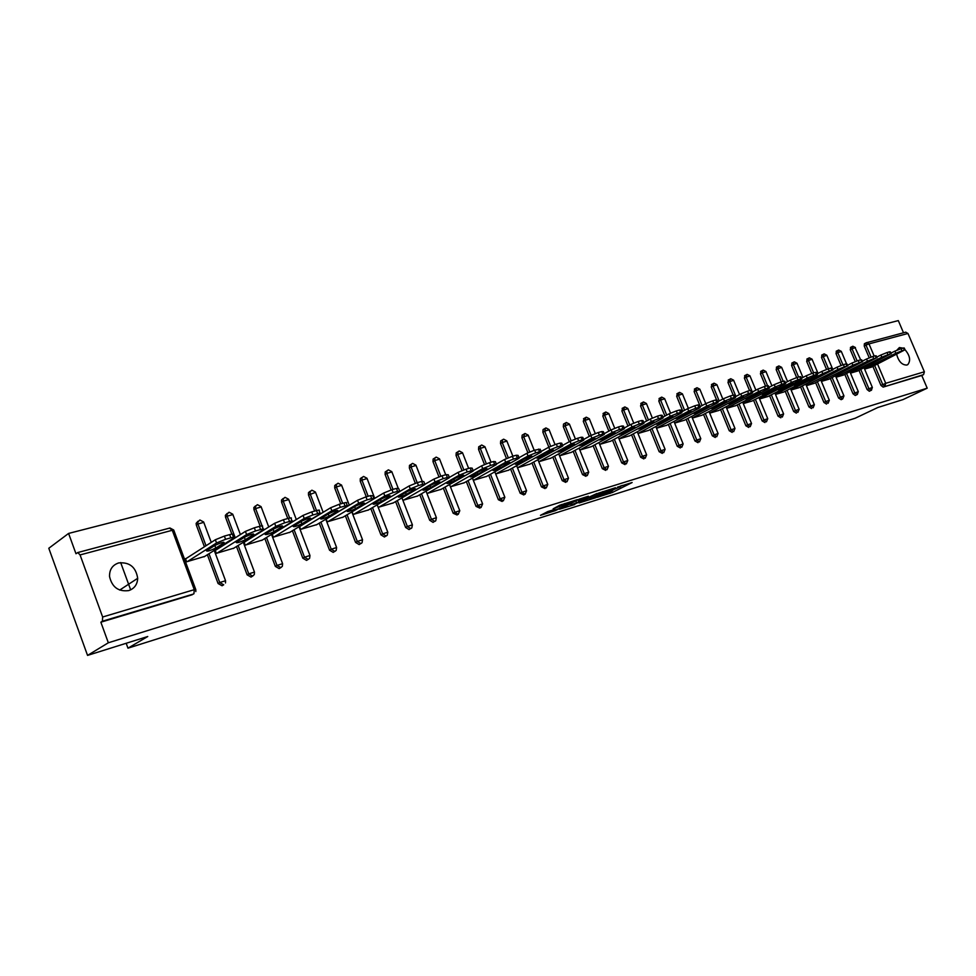 <?xml version="1.0" encoding="UTF-8"?>
<svg xmlns="http://www.w3.org/2000/svg" width="976" height="976" viewBox="0 0 976 976"><rect width="100%" height="100%" fill="white"/><g stroke="black" fill="none" stroke-linecap="round" stroke-linejoin="round"><path stroke-width="1.46" d="M597.373 497.272L612.294 492.514L632.119 482.534L617.454 487.158L620.663 486.658L607.34 492.246L610.586 491.733L607.828 493.197L597.373 497.272M128.734 590.59C134.395 588.613 137.384 584.514 137.689 578.304C135.896 567.044 129.527 561.92 118.608 562.945C112.399 565.092 109.373 569.63 109.544 576.548C112.045 587.198 118.438 591.883 128.734 590.59M896.676 354.544C898.713 361.62 902.105 365.122 906.863 365.048L907.814 364.597C910.925 360.534 909.961 355.52 904.935 349.567M902.946 348.139L899.384 347.554L896.846 350.238M547.951 511.497L540.472 515.328L555.381 510.631L577.377 499.651L559.541 505.312L553.148 508.838L572.839 501.579L559.199 508.581L551.599 511.204L554.893 509.435L547.951 511.497M927.2 388.18L903.02 399.587L877.839 407.492L855.183 418.228L127.966 648.174L147.754 636.511L87.547 655.396L108.336 642.781L927.2 388.18L921.771 375.492L923.564 374.638L883.146 387.094L921.771 375.492M579.073 502.969L595.75 497.711L615.539 487.719L598.459 493.161L579.073 502.969M574.644 504.568L559.553 509.204L579.219 499.163L588.345 496.223L579.732 500.639L584.368 499.309L596.885 493.514L574.51 504.238M126.185 643.282L127.966 648.174M905.691 332.194L907.973 333.475L924.37 371.795L923.564 374.638M903.508 332.767L898.31 320.604L68.588 533.433L48.8 548.268L87.547 655.396M108.336 642.781L100.857 622.2L102.395 621.224L102.639 617.003L80.069 554.929L77.787 552.538L75.982 553.746L68.588 533.433M871.617 367.049L864.602 369.111M193.455 594.03L102.395 621.224M100.857 622.2L192.309 594.713M883.146 387.094L880.938 385.398L872.886 366.427M869.226 357.789L864.224 346.016L864.394 343.723L866.139 342.832L866.005 345.114L864.224 346.016M223.15 585.136L222.077 585.771L218.087 583.514L207.376 554.734M204.411 546.78L196.322 525.076L196.139 523.356L198.018 521.233M252.028 576.487L251.015 577.072L247.123 574.84L236.509 546.523M233.63 538.862L233.41 538.252M231.861 534.14L225.529 517.243L225.383 515.328L227.164 513.461M280.112 568.069L279.16 568.618L275.342 566.397L264.838 538.52M260.189 526.186L253.943 509.631L253.845 507.544L255.505 505.91M307.44 559.87L306.537 560.395L302.816 558.187L292.41 530.737M287.774 518.524L281.588 502.213L281.539 500.005L283.089 498.565M334.036 551.891L333.194 552.379L329.546 550.208L319.237 523.16M314.638 511.095L308.501 495.003L308.489 492.685L309.941 491.404M359.949 544.132L359.144 544.584L355.569 542.424L345.358 515.779M340.783 503.848L334.707 487.976L334.731 485.572L336.086 484.438M385.178 536.556L384.422 536.983L380.921 534.848L370.807 508.581M366.268 496.784L360.229 481.131L360.29 478.667L361.559 477.654M409.774 529.187L409.054 529.578L405.613 527.467L395.597 501.579M391.095 489.928L385.105 474.458L385.203 471.945L386.801 470.969M433.734 521.989L433.051 522.367L429.696 520.269L419.765 494.747M415.312 483.279L409.347 467.968L409.469 465.406L410.933 464.527M457.11 514.986L453.169 513.254L443.324 488.085M438.932 476.825L432.99 461.624L433.137 459.037L434.466 458.244M479.899 508.142L476.056 506.41L466.308 481.583M461.977 470.554L456.048 455.45L456.219 452.84L457.427 452.12M502.14 501.469L498.382 499.736L488.732 475.239M484.474 464.466L478.545 449.411L478.728 446.801L479.838 446.142M523.856 494.954L520.184 493.222L510.607 469.053M506.446 458.537L500.505 443.531L500.7 440.908L501.713 440.31M545.035 488.586L541.448 486.865L531.969 463.002M527.894 452.766L521.94 437.785L522.148 435.162L523.087 434.613M565.738 482.376L562.225 480.656L552.819 457.097M548.854 447.167L542.863 432.173L543.083 429.55L543.949 429.05M585.942 476.312L582.513 474.592L573.193 451.339M569.325 441.701L563.311 426.695L563.53 424.072L564.335 423.621M605.693 470.383L602.338 468.675L593.091 445.703M589.333 436.357L583.294 421.339L584.258 418.314M624.994 464.588L621.712 462.88L612.538 440.188M608.878 431.124L602.814 416.105L603.729 413.116M643.855 458.927L640.646 457.219L631.557 434.808M627.983 426L621.895 410.981L622.773 408.041M662.314 453.389L659.154 451.693L650.15 429.538M646.661 420.985L640.561 405.979L641.391 403.088M680.357 447.96L677.259 446.276L668.328 424.389M664.937 416.069L658.812 401.087L659.593 398.232M697.999 442.665L694.973 440.981L686.116 419.351M682.797 411.262L676.673 396.305L677.417 393.487M715.274 437.48L712.309 435.796L703.525 414.422M700.28 406.541L694.143 391.62L694.851 388.838M732.183 432.405L729.267 430.733L720.556 409.591M716.518 399.794L711.248 387.033L711.919 384.288M748.738 427.427L745.871 425.768L737.234 404.869M733.208 395.146L727.998 382.543L728.633 379.835M764.94 422.559L762.134 420.912L753.557 400.245M749.568 390.62L744.395 378.151L745.005 375.479M780.812 417.801L778.055 416.154L769.552 395.707M765.587 386.179L760.45 373.845L761.024 371.197M796.355 413.129L793.659 411.494L785.216 391.278M781.276 381.836L776.176 369.623L776.737 367.013M811.593 408.554L808.933 406.919L800.564 386.923M796.66 377.578L791.597 365.488L792.122 362.913M826.526 404.064L823.915 402.441L815.607 382.653M811.739 373.43L806.701 361.437L807.225 358.887M841.166 399.672L838.591 398.062L830.356 378.481M826.526 369.392L821.511 357.472L822.012 354.947M852.987 393.755L858.294 391.62L857.306 394.487L855.257 395.475L852.987 393.755L844.813 374.381M841.031 365.439L836.029 353.58L836.517 351.092M871.605 390.034L869.335 391.254L867.103 389.534L858.978 370.368M855.269 361.571L850.267 349.762L850.73 347.297M857.697 371.014L850.474 373.137M843.496 375.04L836.078 377.224M829.014 379.152L821.377 381.396M814.24 383.348L806.396 385.654M799.173 387.631L791.097 390.01M783.801 391.998L775.481 394.438M768.1 396.451L759.548 398.977M752.081 401.002L743.285 403.6M735.721 405.65L726.669 408.322M719.019 410.396L709.686 413.141M701.951 415.239L692.35 418.07M684.505 420.192L674.623 423.108M666.693 425.255L656.506 428.257M648.467 430.428L637.987 433.515M629.837 435.723L619.04 438.907M610.793 441.128L599.654 444.409L631.984 426.951L630.947 424.401L624.225 428.037M591.297 446.666L579.829 450.046L612.172 432.49L611.122 429.904L604.181 433.686M571.363 452.327L559.529 455.816L591.883 438.151L590.834 435.528L583.66 439.468M550.952 458.122L538.752 461.721M530.053 464.064L517.475 467.772M508.642 470.139L495.674 473.958M486.719 476.361L473.336 480.314M464.259 482.742L450.448 486.817M441.225 489.281L426.976 493.49M417.618 495.979L402.99 500.298M393.389 502.86L378.395 507.288M352.129 511.766L353.153 514.462L368.55 509.911M326.167 519L327.253 521.831L343.04 517.146M300.205 526.235L299.522 526.43L300.645 529.382L316.858 524.588M272.89 533.957L272.17 534.153L273.304 537.154L289.97 532.213M244.805 541.887L244.073 542.095L245.22 545.133L262.337 540.057M215.94 550.049L215.184 550.257L216.343 553.343L233.947 548.122M186.257 558.431L185.477 558.65L186.636 561.786L204.74 556.405M120.67 562.554L130.662 589.858M610.464 491.428L612.867 490.294M620.431 486.085L622.542 485.414M587.613 498.638L589.943 497.919M593.664 498.297L612.55 488.915L603.119 492.453L590.358 498.968L593.664 498.297M570.618 503.982L568.398 504.677M571.96 504.568L583.355 500.029L571.96 504.568L571.387 503.152M570.399 503.653L571.058 505.08M578.317 499.627L579.219 499.346M903.447 347.993L901.055 348.664L901.958 350.799L904.349 350.128L903.447 347.993L904.264 348.017L905.106 349.981M901.958 350.799L895.822 353.275L894.907 351.14L890.905 353.141M894.907 351.14L901.055 348.664M904.349 350.128L871.287 367.22M895.822 353.275L864.529 368.928M886.684 359.144L882.511 360.327L896.871 353.934L886.684 359.144L886.367 358.399M889.514 351.848L887.074 352.531L887.989 354.691L890.429 354.007L889.514 351.848L890.368 351.872L891.21 353.849M887.989 354.691L881.792 357.192L880.877 355.032L876.741 357.118M880.877 355.032L887.074 352.531M890.429 354.007L857.355 371.173M881.792 357.192L850.401 372.954M872.751 363.072L868.494 364.268L882.938 357.85L872.751 363.072L872.422 362.303M875.301 355.789L872.825 356.472L873.752 358.656L876.228 357.972L875.301 355.789L876.192 355.813L877.034 357.802M873.752 358.656L867.481 361.193L866.554 359.009L862.284 361.169M866.554 359.009L872.825 356.472M876.228 357.972L843.154 375.211M867.481 361.193L836.005 377.053M858.526 367.074L854.195 368.294L868.725 361.828L858.526 367.074L858.197 366.281M860.808 359.802L858.27 360.51L859.209 362.706L861.747 361.998L860.808 359.802L861.723 359.827L862.577 361.84M859.209 362.706L852.878 365.268L851.95 363.06L847.546 365.305M851.95 363.06L858.27 360.51M861.747 361.998L828.661 379.335M852.878 365.268L821.316 381.238M844.033 371.161L839.604 372.405L854.22 365.902L844.033 371.161L843.691 370.343M846.021 363.902L843.435 364.621L844.374 366.842L846.961 366.122L846.021 363.902L846.961 363.926L847.815 365.951M844.374 366.842L837.981 369.428L837.042 367.196L832.491 369.514M837.042 367.196L843.435 364.621M846.961 366.122L813.886 383.531M837.981 369.428L806.322 385.496M829.234 375.321L824.72 376.59L839.421 370.05L829.234 375.321L828.88 374.479M830.918 368.086L828.282 368.818L829.222 371.063L831.869 370.331L830.918 368.086L831.894 368.123L832.76 370.148M829.222 371.063L822.768 373.674L821.829 371.429L817.119 373.832M821.829 371.429L828.282 368.818M831.869 370.331L798.807 387.814M822.768 373.674L791.036 389.851M814.143 379.579L809.531 380.872L824.317 374.284L814.143 379.579L813.777 378.712M815.509 372.356L812.813 373.1L813.764 375.382L816.461 374.625L815.509 372.356L816.522 372.393L817.376 374.442M813.764 375.382L807.237 378.017L806.286 375.736L801.43 378.224M806.286 375.736L812.813 373.1M816.461 374.625L817.473 374.662L815.948 375.589L783.423 392.181M807.237 378.017L775.432 394.292M798.734 383.91L794.037 385.239L808.909 378.603L798.734 383.91L798.368 383.019M799.771 376.712L797.014 377.48L797.978 379.774L800.735 379.005L799.771 376.712L800.808 376.748L801.674 378.822M797.978 379.774L791.39 382.446L790.426 380.14L785.412 382.726M790.426 380.14L797.014 377.48M800.735 379.005L801.772 379.042L800.271 379.957L767.722 396.646M791.39 382.446L759.499 398.83M783.008 388.338L778.201 389.692L793.171 383.019L783.008 388.338L782.618 387.423M783.691 381.165L780.873 381.945L781.849 384.276L784.667 383.483L783.691 381.165L784.777 381.213L785.643 383.287M781.849 384.276L775.188 386.96L774.224 384.642L769.039 387.326M774.224 384.642L780.873 381.945M784.667 383.483L785.741 383.531L784.265 384.434L751.703 401.209M775.188 386.96L743.224 403.466M766.941 392.864L762.036 394.243L777.091 387.533L766.941 392.864L766.55 391.913M767.27 385.715L764.391 386.508L765.379 388.863L768.246 388.058L767.27 385.715L768.393 385.764L769.259 387.862M765.379 388.863L758.645 391.583L757.669 389.229L752.313 392.023M757.669 389.229L764.391 386.508M768.246 388.058L769.369 388.106L767.917 388.997L735.331 405.857M758.645 391.583L726.62 408.2M750.544 397.488L745.53 398.891L760.67 392.132L750.544 397.488L750.141 396.512M750.495 390.363L747.555 391.181L748.543 393.56L751.483 392.73L750.495 390.363L751.642 390.412L752.325 392.01M748.543 393.56L741.736 396.305L740.747 393.926L735.221 396.817M740.747 393.926L747.555 391.181M751.483 392.73L752.63 392.779L751.215 393.657L718.617 410.603M741.736 396.305L709.65 413.031M733.781 402.197L728.669 403.649L743.895 396.842L733.781 402.197L733.366 401.197M733.342 395.109L730.341 395.939L731.329 398.354L734.33 397.513L733.342 395.109L734.538 395.17L735.416 397.293M731.329 398.354L724.46 401.136L723.46 398.72L717.75 401.734M723.46 398.72L730.341 395.939M734.33 397.513L735.526 397.561L734.135 398.428L701.537 415.459M724.46 401.136L692.301 417.972M716.665 407.029L711.431 408.493L720.447 403.771L726.754 401.648L716.665 407.029L716.238 405.979M715.811 399.965L712.736 400.819L713.737 403.259L716.811 402.393L715.811 399.965L717.043 400.038L717.933 402.173M713.737 403.259L706.783 406.065L705.782 403.625L699.877 406.748M702.073 405.589L695.937 390.644L699.902 389.339L705.782 403.637L712.736 400.819M716.811 402.393L718.043 402.454L716.689 403.295L684.091 420.412M706.783 406.065L674.587 423.023M699.158 411.945L693.814 413.458L702.83 408.712L709.223 406.565L699.158 411.945L698.718 410.872M697.877 404.93L694.741 405.809L695.742 408.273L698.889 407.395L697.877 404.93L699.17 405.003L700.048 407.151M695.742 408.273L688.714 411.103L687.714 408.651L681.614 411.884M672.964 416.484L662.985 422.144L656.421 424.316L666.388 418.924L672.976 416.728M687.714 408.651L694.741 405.809M698.889 407.395L700.17 407.456L698.84 408.285L666.266 425.487M688.714 411.103L656.482 428.183M681.272 416.984L675.807 418.533L684.81 413.763L691.301 411.591L681.272 416.984L680.821 415.874M679.54 410.018L676.331 410.908L677.344 413.397L680.565 412.494L679.54 410.018L680.87 410.091L681.76 412.25M677.344 413.397L670.244 416.264L669.219 413.775L662.924 417.142M669.219 413.775L676.331 410.908M680.565 412.494L681.895 412.567L680.601 413.373L648.04 430.66M670.244 416.264L637.962 433.466M660.776 415.215L657.495 416.118L658.519 418.643L661.813 417.728L660.776 415.215L662.167 415.288L663.058 417.472M658.519 418.643L651.334 421.547L650.309 419.033L643.794 422.523M650.309 419.033L657.495 416.118M661.813 417.728L663.192 417.801L661.923 418.594L629.398 435.955M651.334 421.547L619.016 438.858M644.27 427.403L638.548 429.013L647.552 424.206L654.237 421.986L644.27 427.403L643.782 426.219M641.586 420.534L638.219 421.461L639.256 424.011L642.623 423.072L641.586 420.534L643.013 420.619L643.916 422.815M630.947 424.401L638.219 421.461M642.623 423.072L644.05 423.157L642.83 423.926L610.342 441.372M639.256 424.011L631.984 426.951M625.128 432.795L619.272 434.442L628.263 429.611L635.059 427.366L625.128 432.795L624.628 431.563M621.932 425.975L618.479 426.927L619.528 429.513L622.969 428.549L621.932 425.975L623.42 426.061L624.311 428.269M611.122 429.904L618.479 426.927M622.969 428.549L624.457 428.635L623.274 429.379L590.834 446.923M619.528 429.513L612.172 432.49M605.547 438.309L599.557 440.005L608.524 435.137L615.429 432.88L605.547 438.309L605.022 437.028M601.802 431.551L598.276 432.527L599.325 435.137L602.863 434.149L601.802 431.551L603.351 431.648L604.254 433.869M590.834 435.528L598.276 432.527M602.863 434.149L604.4 434.247L603.253 434.979L570.887 452.583M599.325 435.137L591.883 438.151M585.49 443.958L579.366 445.69L588.308 440.798L595.336 438.517L585.49 443.958L584.966 442.628M581.196 437.26L577.585 438.261L578.646 440.908L582.257 439.895L581.196 437.26L582.806 437.358L583.709 439.603M578.646 440.908L571.119 443.946L570.057 441.298L562.627 445.398M570.057 441.298L577.585 438.261M582.257 439.895L583.868 439.993L582.757 440.701L550.464 458.391M571.119 443.946L538.862 461.685M564.97 449.741L557.869 452.034L567.617 446.605C572.009 444.544 574.388 443.775 574.754 444.3L564.97 449.741L564.409 448.362M560.078 443.104L556.381 444.129L557.442 446.813L561.151 445.776L560.078 443.104L561.761 443.214L562.664 445.471M557.442 446.813L549.83 449.899L548.756 447.215L541.094 451.473L540.192 449.216L534.641 450.143L535.726 452.864L539.521 451.803L538.447 449.094M548.756 447.215L556.381 444.129M561.151 445.776L562.823 445.873L561.761 446.557L529.553 464.332M549.83 449.899L517.67 467.711M543.937 455.658C539.496 457.732 537.093 458.513 536.727 457.976L546.414 452.535C550.891 450.448 553.307 449.668 553.673 450.217L543.937 455.658L543.376 454.23M535.726 452.864L528.016 455.987L526.93 453.267L519.134 457.646M526.93 453.267L534.641 450.143M539.521 451.803L541.265 451.912L540.24 452.571L508.142 470.42M528.016 455.987L495.967 473.872M522.404 461.721C517.89 463.844 515.438 464.625 515.06 464.064L524.685 458.622C529.248 456.487 531.7 455.707 532.066 456.28L522.404 461.721L521.818 460.233M516.267 455.243L512.363 456.317L513.461 459.074L517.353 457.988L516.267 455.243L518.085 455.365L518.988 457.646M513.461 459.074L505.653 462.234L504.568 459.476L496.601 463.978M504.568 459.476L512.363 456.317M517.353 457.988L519.159 458.098L518.195 458.732L486.207 476.654M505.653 462.234L473.738 480.192M500.334 467.943C495.735 470.09 493.234 470.883 492.856 470.298L502.42 464.869C507.056 462.697 509.557 461.904 509.936 462.49L500.334 467.943L499.724 466.382M493.514 461.538L489.525 462.648L490.623 465.43L494.612 464.32L493.514 461.538L495.405 461.672L496.32 463.966M490.623 465.43L482.717 468.639L481.619 465.845L473.47 470.493M481.619 465.845L489.525 462.648M494.612 464.32L496.503 464.442L495.576 465.04L463.722 483.047M482.717 468.639L450.949 486.67M477.703 474.312C473.018 476.508 470.481 477.301 470.103 476.703L479.582 471.262C484.316 469.053 486.865 468.248 487.231 468.858L477.703 474.312L477.069 472.689M470.188 468.004L466.089 469.139L467.199 471.957L471.298 470.822L470.188 468.004L472.164 468.138L473.067 470.456M467.199 471.957L459.196 475.202L458.086 472.384L449.704 477.203M458.086 472.384L466.089 469.139M471.298 470.822L473.262 470.944L472.384 471.518L440.676 489.586M459.196 475.202L427.573 493.319M454.511 480.839C449.741 483.083 447.154 483.889 446.764 483.266L456.17 477.825C460.977 475.568 463.576 474.751 463.954 475.397L454.511 480.839L453.852 479.155M446.252 474.629L442.043 475.8L443.165 478.667L447.362 477.496L446.252 474.629L448.301 474.775L449.216 477.105M443.165 478.667L435.052 481.949L433.93 479.082L425.255 484.12M433.93 479.082L442.043 475.8M447.362 477.496L449.424 477.618L448.594 478.167L417.057 496.308M435.052 481.949L403.613 500.127M430.721 487.536C425.853 489.818 423.218 490.635 422.828 489.989L432.136 484.56C437.041 482.254 439.688 481.436 440.078 482.095L430.721 487.536L430.026 485.78M421.669 481.436L417.35 482.632L418.484 485.536L422.803 484.34L421.669 481.436L423.828 481.583L424.743 483.937M418.484 485.536L410.274 488.866L409.139 485.963L400.05 491.306M409.139 485.963L417.35 482.632M422.803 484.34L424.95 484.474L424.17 484.987L392.828 503.189M410.274 488.866L379.042 507.105M406.297 494.417C401.343 496.747 398.659 497.565 398.257 496.894L407.48 491.465C412.482 489.122 415.178 488.293 415.569 488.976L406.297 494.417L405.589 492.575M396.439 488.427L392.01 489.659L393.145 492.599L397.586 491.367L396.439 488.427L398.684 488.586L399.611 490.94M393.145 492.599L384.825 495.967L383.69 493.026L373.771 498.907M383.69 493.026L392.01 489.659M397.586 491.367L399.818 491.501L399.099 491.977L367.964 510.253M384.825 495.967L353.812 514.279M381.238 501.469C376.187 503.848 373.454 504.677 373.039 503.982L382.165 498.565C387.265 496.174 390.01 495.332 390.412 496.04L381.238 501.469L380.494 499.541M370.526 495.613L365.963 496.869L367.122 499.858L371.673 498.59L370.526 495.613L372.881 495.771L373.796 498.15M367.122 499.858L358.692 503.262L357.545 500.285L326.204 519.086M357.545 500.285L365.963 496.869M371.673 498.59L374.015 498.736L373.357 499.175L342.442 517.512M358.692 503.262L327.924 521.635M355.508 508.716C350.36 511.131 347.566 511.985 347.139 511.253L356.155 505.849C361.352 503.409 364.158 502.555 364.573 503.299L355.508 508.716L354.739 506.703M343.894 502.982L339.209 504.287L340.368 507.313L345.053 506.007L343.894 502.982C346.407 502.323 347.224 502.384 346.358 503.152L347.273 505.544M340.368 507.313L331.828 510.765L330.669 507.74L299.583 526.613M330.669 507.74L339.209 504.287M345.053 506.007C347.554 505.348 348.371 505.397 347.505 506.154L316.248 524.954M331.828 510.765L301.328 529.187M329.083 516.158C323.825 518.622 320.982 519.488 320.543 518.732L329.437 513.339C334.744 510.838 337.611 509.984 338.025 510.753L329.083 516.158L328.278 514.035M311.612 490.355L310.161 491.636L310.173 493.954L316.505 510.57L311.71 511.9L312.881 514.974L317.688 513.632L316.529 510.57C319.152 509.875 320.006 509.936 319.103 510.729L320.018 513.144M312.881 514.974L304.219 518.476L303.048 515.401L272.243 534.348M303.048 515.401L311.71 511.9M317.688 513.632C320.311 512.937 321.177 512.986 320.262 513.779L289.335 532.603M304.219 518.476L274.012 536.959M301.926 523.807C296.57 526.32 293.666 527.186 293.215 526.418L301.987 521.025C307.391 518.488 310.319 517.609 310.758 518.415L301.926 523.807L301.084 521.574M288.371 518.366L283.418 519.732L284.602 522.855L289.555 521.477L288.371 518.366C291.129 517.646 292.031 517.707 291.08 518.537L291.995 520.964M284.602 522.855L275.818 526.406L274.646 523.295L244.146 542.302M274.646 523.295L283.418 519.732M289.555 521.477C292.312 520.745 293.203 520.794 292.251 521.623L261.69 540.46M275.818 526.406L245.94 544.925M274.024 531.664C268.546 534.226 265.582 535.116 265.106 534.311L273.756 528.943C279.27 526.345 282.259 525.454 282.711 526.284L274.024 531.664L273.134 529.321M259.421 526.381L254.321 527.796L255.517 530.956L260.604 529.541L259.421 526.381C262.312 525.625 263.252 525.686 262.251 526.552L263.178 529.004M255.517 530.956L246.611 534.567L245.427 531.395L215.269 550.476M245.427 531.395L254.321 527.796M260.604 529.541C263.496 528.785 264.435 528.833 263.435 529.7L233.276 548.524M246.611 534.567L217.087 553.136M245.318 539.74C239.742 542.363 236.704 543.254 236.216 542.424L244.708 537.081C250.344 534.433 253.406 533.53 253.87 534.384L245.318 539.74L244.39 537.276M229.616 534.641L224.37 536.092L225.578 539.301L230.824 537.837L229.616 534.641C232.654 533.848 233.642 533.909 232.593 534.811L233.52 537.288M225.578 539.301L216.55 542.961L215.342 539.752L185.562 558.882M215.342 539.752L224.37 536.092M230.824 537.837C233.85 537.044 234.838 537.093 233.789 537.996L204.069 556.832M216.55 542.961L187.416 561.566M215.794 548.061C210.096 550.732 206.997 551.635 206.485 550.781L214.83 545.45C220.588 542.741 223.711 541.839 224.199 542.717L215.794 548.061L214.83 545.45M907.973 333.475L868.994 343.894L874.179 356.106M877.57 364.085L885.732 383.312L924.37 371.795M864.394 343.723L866.81 342.539L868.994 343.894L866.005 345.114L871.068 357.057M880.938 385.398L885.732 383.312L884.939 386.228L882.731 384.532L874.667 365.536M102.639 617.003L194.273 589.663L172.264 530.273L80.069 554.929M195.7 589.333L173.85 530.383L172.264 530.273L169.617 528.15M193.931 593.737L194.273 589.663L195.81 589.626L195.822 591.59M867.103 389.534L872.361 387.423L871.373 390.266M857.123 360.864L852.036 348.847L855.061 347.627L860.673 359.839M871.129 390.376L868.896 388.668L860.771 369.465M852.499 346.382L852.036 348.847L850.267 349.762M857.062 394.597L854.793 392.877L846.595 373.479M842.922 364.768L837.798 352.653L836.029 353.58M838.591 398.062L840.397 397.171L832.15 377.578M828.441 368.769L823.293 356.545L821.511 357.472M823.915 402.441L825.72 401.551L817.4 381.75M813.667 372.856L808.482 360.51L806.701 361.437M808.933 406.919L810.751 406.028L802.357 386.008M798.6 377.029L793.378 364.56L791.597 365.488M793.659 411.494L795.464 410.591L787.01 390.351M783.228 381.299L777.97 368.684L776.176 369.623M778.055 416.154L779.873 415.251L771.345 394.792M767.539 385.642L762.232 372.893L760.45 373.845M762.134 420.912L763.952 420.009L755.363 399.318M751.557 390.156L746.176 377.2L744.395 378.151M745.871 425.768L747.689 424.865L739.027 403.942M735.928 396.451L729.78 381.592L727.998 382.543M729.267 430.733L731.085 429.818L722.362 408.663M719.19 400.977L713.041 386.069L711.248 387.033M712.309 435.796L714.127 434.881L705.319 413.482M696.632 387.875L695.937 390.644L694.143 391.62M694.973 440.981L696.791 440.054L687.921 418.411M684.591 410.298L678.454 395.329L676.673 396.305M677.259 446.276L679.076 445.349L670.134 423.438M666.73 415.117L660.606 400.111L658.812 401.087M659.154 451.693L660.972 450.753L651.944 428.586M648.454 420.022L642.342 405.003L640.561 405.979M640.646 457.219L642.452 456.292L633.351 433.844M629.776 425.036L623.676 409.993L621.895 410.981M621.712 462.88L623.518 461.941L614.331 439.224M610.671 430.148L604.595 415.105L602.814 416.105M602.338 468.675L604.144 467.724L594.884 444.727M591.114 435.381L585.063 420.339L583.294 421.339M582.513 474.592L584.319 473.653L574.974 450.363M571.119 440.749L565.08 425.695L563.311 426.695M562.225 480.656L564.018 479.716L554.6 456.121M550.659 446.264L544.632 431.16L542.863 432.173M541.448 486.865L543.242 485.914L533.738 462.026M529.724 451.925L523.697 436.772L521.94 437.785M520.184 493.222L521.965 492.27L512.376 468.065M508.289 457.744L502.25 442.518L500.505 443.531M498.382 499.736L500.163 498.785L490.489 474.251M486.329 463.71L480.29 448.399L478.545 449.411M476.056 506.41L477.825 505.458L468.065 480.595M463.844 469.859L457.793 454.426L456.048 455.45M453.169 513.254L454.926 512.29L445.068 487.085M440.81 476.166L434.723 460.599L432.99 461.624M429.696 520.269L431.441 519.305L421.498 493.746M417.203 482.681L411.067 466.931L409.347 467.968M405.613 527.467L407.358 526.491L397.33 500.578M392.999 489.391L386.813 473.421L385.105 474.458M380.921 534.848L382.653 533.872L372.515 507.581M368.159 496.259L361.925 480.094L360.229 481.131M355.569 542.424L357.289 541.448L347.066 514.767M342.674 503.323L336.391 486.926L334.707 487.976M329.546 550.208L331.242 549.232L320.921 522.148M323.154 512.302L315.553 492.38L308.501 495.003M302.816 558.187L304.5 557.211L294.081 529.724M289.652 518.049L283.247 501.164L281.588 502.213M275.342 566.397L277.013 565.421L266.497 537.508M263.288 529.004L262.337 526.491M262.093 525.857L255.578 508.569L253.943 509.631M247.123 574.84L248.77 573.851L238.144 545.499M235.265 537.825L227.152 516.182L225.529 517.243M218.087 583.514L219.722 582.526L208.986 553.721M206.021 545.743L197.921 524.002L196.322 525.076M838.286 350.164L837.798 352.653L841.312 351.445L846.521 363.78M842.703 398.916L843.947 395.902L840.397 397.171L842.703 398.916L841.153 399.672M823.793 354.02L823.293 356.545L826.843 355.325L832.772 369.379M828.063 403.308L829.319 400.282L825.72 401.551L828.063 403.308M809.006 357.96L808.482 360.51L812.081 359.278L818.01 373.369M813.118 407.797L814.387 404.735L810.751 406.028L813.118 407.797M793.927 361.974L793.378 364.56L797.026 363.316L802.955 377.444M797.88 412.372L799.149 409.286L795.464 410.591L797.88 412.372M778.531 366.073L777.97 368.684L781.666 367.427L787.583 381.604M782.325 417.045L783.606 413.934L779.873 415.251L782.325 417.045M762.829 370.246L762.232 372.893L765.977 371.636L771.906 385.837M766.441 421.815L767.734 418.68L763.952 420.009L766.441 421.815M746.799 374.516L746.176 377.2L749.971 375.919L755.888 390.156M750.215 426.683L751.532 423.511L747.689 424.865L750.215 426.683M730.426 378.871L729.78 381.592L733.635 380.298L739.54 394.56M733.659 431.66L734.977 428.464L731.085 429.818L733.659 431.66M713.712 383.324L713.041 386.069L716.945 384.776L722.838 399.05M716.738 436.748L718.068 433.515L714.127 434.881L716.738 436.748M699.45 441.933L700.792 438.675L696.791 440.054L699.45 441.933M679.186 392.511L678.454 395.329L682.48 394.011L688.348 408.322M681.785 447.24L683.139 443.946L679.076 445.349L681.785 447.24M661.362 397.256L660.606 400.111L664.68 398.781L670.536 413.116M663.717 452.669L665.095 449.35L660.972 450.753L663.717 452.669M643.135 402.112L642.342 405.003L646.49 403.661L652.346 418.045M645.246 458.208L646.637 454.865L642.452 456.292L645.246 458.208M624.506 407.065L623.676 409.993L627.885 408.639L633.741 423.084M626.36 463.881L627.775 460.501L623.518 461.941L626.36 463.881M605.449 412.14L604.595 415.105L608.865 413.739L614.721 428.244M607.035 469.688L608.463 466.272L604.144 467.724L607.035 469.688M585.954 417.325L585.063 420.339L589.406 418.96L595.275 433.539M587.259 475.617L588.711 472.177L584.319 473.653L587.259 475.617M566.007 422.632L565.08 425.695L569.496 424.292L575.376 438.968M567.019 481.705L568.483 478.216L564.018 479.716L567.019 481.705M545.596 428.074L544.632 431.16L549.11 429.757L555.027 444.544M546.304 487.927L547.78 484.401L543.242 485.914L546.304 487.927M524.698 433.637L523.697 436.772L528.248 435.345L534.189 450.278M525.076 494.295L526.576 490.745L521.965 492.27L525.076 494.295M503.299 439.334L502.457 439.883L502.25 442.518L506.886 441.079L512.876 456.182M503.335 500.822L504.86 497.235L500.163 498.785L503.335 500.822M481.375 445.166L480.473 445.776L480.29 448.399L485.011 446.947L491.038 462.221M481.058 507.52L482.608 503.884L477.825 505.458L481.058 507.52M458.915 451.144L457.951 451.815L457.793 454.426L462.587 452.962L468.663 468.419M458.232 514.376L459.794 510.704L454.926 512.29L458.232 514.376M435.894 457.268L434.869 458.012L434.723 460.599L439.603 459.123L445.727 474.775M434.808 521.404L435.747 520.769L436.406 517.695L431.441 519.305L434.808 521.404M412.299 463.551L411.189 464.369L411.067 466.931L416.044 465.43L422.23 481.29M410.798 528.614L411.811 527.906L412.409 524.868L407.358 526.491L410.798 528.614M388.094 469.993L386.911 470.908L386.813 473.421L391.888 471.908L398.135 488.049M386.154 536.019L387.252 535.214L387.801 532.225L382.653 533.872L386.154 536.019M363.255 476.605L361.986 477.618L361.925 480.094L367.098 478.557L374.723 498.346M360.864 543.608L362.059 542.705L362.535 539.777L357.289 541.448L360.864 543.608M337.769 483.388L336.415 484.523L336.391 486.926L341.661 485.377L349.286 505.239M334.902 551.403L336.183 550.379L336.598 547.536L331.242 549.232L334.902 551.403M308.233 559.419L309.636 558.235L309.965 555.49L304.5 557.211L308.233 559.419M284.748 497.504L283.186 498.943L283.247 501.164L288.737 499.578L296.314 519.549M280.832 567.642L282.345 566.287L282.601 563.677L277.013 565.421L280.832 567.642M257.139 504.848L255.48 506.495L255.578 508.569L261.19 506.959L268.742 526.967M252.674 576.096L254.309 574.522L254.468 572.082L248.77 573.851L252.674 576.096M228.774 512.4L227.005 514.267L227.152 516.182L232.874 514.559L240.401 534.58M223.711 584.795L219.722 582.526L225.554 580.732L225.48 582.953M199.616 520.159L197.738 522.294L197.921 524.002L203.777 522.355L211.243 542.388M611.647 490.904L612.294 492.514M609.61 492.294L610.061 493.417M602.765 491.599L603.119 492.453M590.931 496.967L591.48 498.333M579.512 499.029L580.086 500.444M578.085 499.749L578.731 501.371M575.852 500.883L576.426 502.298M564.872 503.433L565.189 504.214M561.383 504.543L561.92 505.885M559.065 505.556L559.577 506.825M690.032 411.616L690.288 412.226M662.509 420.985L662.985 422.144M671.732 416.74L671.988 417.35M653.017 421.974L653.273 422.596M633.863 427.329L634.119 427.964M614.258 432.819L614.514 433.454M594.189 438.431L594.445 439.078M573.644 444.178L573.9 444.836M552.587 450.07L552.855 450.741M531.017 456.109L531.286 456.78M508.923 462.295L509.191 462.978M486.255 468.639L486.524 469.322M463.014 475.141L463.283 475.837M439.176 481.827L439.444 482.51M414.702 488.671L414.971 489.366M389.583 495.71L389.863 496.406M363.792 502.933L364.06 503.64M337.293 510.35L337.562 511.058M310.063 517.988L310.331 518.695M282.076 525.832L282.345 526.54M253.284 533.896L253.553 534.604M223.663 542.205L223.919 542.9M119.694 590.065L137.689 578.304M906.936 365.024L907.814 364.597M905.813 332.157L866.163 342.808M173.716 530.005L169.958 528.004L77.787 552.538M872.324 387.35L864.053 367.818M855.464 347.554L852.865 346.248L850.438 347.444M858.258 391.547L849.925 371.807M841.275 351.348L838.652 350.03L836.2 351.238M843.911 395.829L835.505 375.882M826.806 355.227L824.159 353.885L821.694 355.118M829.283 400.197L820.804 380.03M812.044 359.168L809.372 357.826L806.884 359.058M814.35 404.65L805.81 384.263M796.977 363.206L794.293 361.84L791.792 363.096M799.112 409.2L790.499 388.57M781.617 367.318L778.909 365.939L776.384 367.208M783.569 413.836L774.883 392.986M765.928 371.514L763.195 370.111L760.658 371.405M767.697 418.582L758.925 397.476M749.922 375.797L747.165 374.381L744.603 375.687M751.483 423.413L742.651 402.063M733.586 380.164L730.792 378.737L728.206 380.067M734.94 428.354L726.022 406.76M716.884 384.629L714.078 383.19L711.467 384.532M718.031 433.405L709.027 411.543M699.841 389.192L697.01 387.728L694.375 389.095M700.756 438.553L691.679 416.435M682.419 393.853L679.552 392.376L676.905 393.767M683.09 443.824L673.94 421.437M664.619 398.623L661.728 397.122L659.044 398.537M665.046 449.216L655.811 426.536M646.417 403.491L643.501 401.966L640.793 403.417M646.588 454.731L637.267 431.758M627.812 408.468L624.872 406.931L622.127 408.395M627.714 460.355L618.308 437.102M608.792 413.556L605.815 412.006L603.046 413.507M608.402 466.125L598.91 442.555M589.333 418.765L586.32 417.191L583.514 418.728M588.65 472.018L579.061 448.143M569.411 424.096L566.373 422.498L563.53 424.072M568.422 478.057L558.748 453.852M549.037 429.55L545.962 427.927L543.083 429.55M547.719 484.242L537.947 459.708M528.175 435.137L525.064 433.49L522.148 435.162M526.515 490.574L516.646 465.686M506.8 440.847L503.665 439.188L500.7 440.908M504.787 497.052L494.832 471.823M484.913 446.703L481.741 445.019L478.728 446.801M482.534 503.701L472.469 478.106M462.49 452.705L459.281 450.997L456.219 452.84M459.708 510.509L449.546 484.535M439.517 458.854L436.26 457.134L433.137 459.037M436.321 517.487L426.048 491.123M415.947 465.162L412.653 463.405L409.469 465.406M412.323 524.649L401.953 497.882M391.779 471.628L388.448 469.859L385.203 471.945M387.716 532.005L377.224 504.824M367 478.264L363.609 476.459L360.29 478.667M362.45 539.545L351.848 511.924M341.551 485.072L338.123 483.242L334.731 485.572M336.513 547.292L325.789 519.22M315.443 492.063L311.966 490.208L308.489 492.685M309.868 555.246L299.034 526.711M288.615 499.248L285.09 497.357L281.539 500.005M282.503 563.408L271.548 534.397M261.068 506.617L257.481 504.702L253.845 507.544M254.37 571.814L243.292 542.29M232.752 514.193L229.116 512.254L225.383 515.328M225.444 580.452L214.232 550.391M203.655 521.989L199.946 520.025L196.139 523.356M589.797 497.54L590.358 498.968M579.158 499.2L579.732 500.639M551.294 510.448L551.599 511.204M752.52 392.523L751.642 390.412"/></g></svg>
